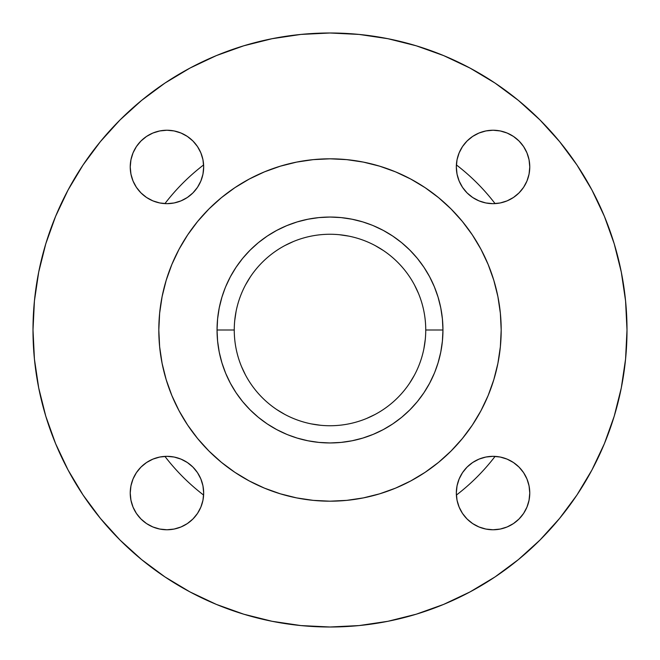 <?xml version="1.0" encoding="UTF-8"?>
<svg xmlns="http://www.w3.org/2000/svg" width="660" height="660" viewBox="0 0 660 660"><rect width="100%" height="100%" fill="white"/><g stroke="black" fill="none" stroke-linecap="round" stroke-linejoin="round"><path stroke-width="0.99" d="M202.966 485.884L200.871 478.995L202.966 485.884L203.668 493.045A36.712 36.712 0 0 1 166.955 529.765A36.712 36.712 0 0 1 130.234 493.045L130.944 500.214L133.031 507.094L130.944 500.214L130.234 493.045L130.944 485.884L133.031 478.995L130.944 485.884L133.031 478.995L136.422 472.651L140.993 467.082L136.422 472.651L140.993 467.082L146.553 462.52L152.905 459.129L159.786 457.034L152.905 459.129L159.786 457.034L166.955 456.332L174.116 457.034L181.005 459.129L187.349 462.52L192.918 467.082L187.349 462.52M485.884 457.034L478.995 459.129L485.884 457.034L493.045 456.332L500.214 457.034L507.094 459.129L513.447 462.52L519.007 467.082L513.447 462.52L519.007 467.082L523.578 472.651L526.969 478.995L529.056 485.884L526.969 478.995L529.056 485.884L529.765 493.045A36.712 36.712 0 0 1 493.045 529.765A36.712 36.712 0 0 1 456.332 493.045L457.034 485.884L459.129 478.995L462.52 472.651L467.082 467.082L462.52 472.651M462.52 146.553L467.082 140.993L472.651 136.422L478.995 133.031L485.884 130.944L478.995 133.031L485.884 130.944L493.045 130.234L500.214 130.944L507.094 133.031L513.447 136.422L519.007 140.993L513.447 136.422L519.007 140.993L523.578 146.553L526.969 152.905L529.056 159.786L526.969 152.905L529.056 159.786L529.765 166.955A36.712 36.712 0 0 1 493.045 203.668A36.712 36.712 0 0 1 456.332 166.955L457.034 159.786L459.129 152.905L462.52 146.553L459.129 152.905L457.034 159.786M130.234 166.955A36.712 36.712 0 0 1 166.955 130.234A36.712 36.712 0 0 1 203.668 166.955A36.712 36.712 0 0 1 166.955 203.668A36.712 36.712 0 0 1 130.234 166.955L130.944 174.116L133.031 181.005L130.944 174.116L130.234 166.955L130.944 159.786L133.031 152.905L136.422 146.553L140.993 140.993L146.553 136.422L152.905 133.031L159.786 130.944L152.905 133.031L159.786 130.944L166.955 130.234L174.116 130.944L181.005 133.031L174.116 130.944L181.005 133.031L187.349 136.422L192.918 140.993L187.349 136.422L192.918 140.993L197.48 146.553L200.871 152.905L202.966 159.786L200.871 152.905L202.966 159.786L203.668 166.955L202.966 174.116L200.871 181.005L197.48 187.349L192.918 192.918L197.48 187.349M425.741 330.124L425.741 330A95.741 95.741 0 0 1 330 425.741A95.741 95.741 0 0 1 234.259 330A95.741 95.741 0 0 0 330 425.741A95.741 95.741 0 0 0 425.741 330L442.951 330A112.951 112.951 0 0 1 330 442.951A112.951 112.951 0 0 1 217.049 330L234.259 330L217.049 330L217.594 318.928L217.049 330A112.951 112.951 0 0 1 330 217.049A112.951 112.951 0 0 1 442.951 330L442.406 341.072L442.951 330L425.741 330A95.741 95.741 0 0 0 330 234.259A95.741 95.741 0 0 0 234.259 330A95.741 95.741 0 0 1 330 234.259A95.741 95.741 0 0 1 425.741 330L425.741 329.876M217.049 330.091A112.951 112.951 0 0 0 221.892 362.744M221.925 362.835A112.951 112.951 0 0 0 225.621 373.156M225.671 373.288A112.951 112.951 0 0 0 236.049 392.708M236.115 392.799A112.951 112.951 0 0 0 267.201 423.885M267.292 423.951A112.951 112.951 0 0 0 286.712 434.329M286.844 434.379A112.951 112.951 0 0 0 297.165 438.075M297.256 438.108A112.951 112.951 0 0 0 329.909 442.951M330.091 442.951A112.951 112.951 0 0 0 362.744 438.108M362.835 438.075A112.951 112.951 0 0 0 373.156 434.379M373.288 434.329A112.951 112.951 0 0 0 392.708 423.951M392.799 423.885A112.951 112.951 0 0 0 423.885 392.799M423.951 392.708A112.951 112.951 0 0 0 434.329 373.288M434.379 373.156A112.951 112.951 0 0 0 438.075 362.835M438.108 362.744A112.951 112.951 0 0 0 442.951 330.091M179.05 249.274A171.188 171.188 0 0 0 158.812 330A171.188 171.188 0 0 1 330 158.812A171.188 171.188 0 0 1 501.188 330A171.188 171.188 0 0 0 480.95 249.274M472.395 234.993A171.188 171.188 0 0 0 425.007 187.605M410.726 179.05A171.188 171.188 0 0 0 249.274 179.05M234.993 187.605A171.188 171.188 0 0 0 187.605 234.993M33 330A297 297 0 0 1 330 33A297 297 0 0 1 627 330A297 297 0 0 1 330 627A297 297 0 0 1 33 330L34.427 359.114L38.709 387.94L45.787 416.212L55.605 443.66L68.071 470.002L83.053 495.008L100.419 518.413L119.988 540.012L141.587 559.581L164.992 576.947L189.998 591.929L216.34 604.395L243.787 614.212L216.34 604.395L243.787 614.212L272.06 621.291L300.886 625.573L330 627L359.114 625.573L387.94 621.291L416.212 614.212L443.66 604.395L470.002 591.929L495.008 576.947L470.002 591.929L495.008 576.947L518.413 559.581L540.012 540.012L559.581 518.413L576.947 495.008L591.929 470.002L604.395 443.66L614.212 416.212L621.291 387.94L625.573 359.114L627 330L625.573 300.886L621.291 272.06L614.212 243.787L604.395 216.34L591.929 189.998L576.947 164.992L559.581 141.587L540.012 119.988L518.413 100.419L495.008 83.053L470.002 68.071L443.66 55.605L416.212 45.787L443.66 55.605L416.212 45.787L387.94 38.709L359.114 34.427L330 33L300.886 34.427L272.06 38.709L243.787 45.787L216.34 55.605L189.998 68.071L164.992 83.053L189.998 68.071L164.992 83.053L141.587 100.419L119.988 119.988L100.419 141.587L83.053 164.992L68.071 189.998L55.605 216.34L45.787 243.787L38.709 272.06L34.427 300.886L33 330M495.074 203.61A207.9 207.9 0 0 0 456.39 164.926A207.9 207.9 0 0 1 495.074 203.61M203.61 164.926A207.9 207.9 0 0 0 164.926 203.61A207.9 207.9 0 0 1 203.61 164.926M495.074 456.39A207.9 207.9 0 0 1 456.39 495.074A207.9 207.9 0 0 0 495.074 456.39M203.61 495.074A207.9 207.9 0 0 1 164.926 456.39A207.9 207.9 0 0 0 203.61 495.074M318.928 442.406L330 442.951L318.928 442.406L307.964 440.781L297.214 438.091L287.933 434.833M442.406 341.072L440.781 352.036L438.091 362.786L434.833 372.067M341.072 217.594L330 217.049L341.072 217.594L352.036 219.219L362.786 221.909L372.067 225.167M217.594 318.928L219.219 307.964L221.909 297.214L225.167 287.933M130.234 493.045A36.712 36.712 0 0 1 166.955 456.332A36.712 36.712 0 0 1 203.668 493.045L202.966 500.214L200.871 507.094L197.48 513.447L192.918 519.007L187.349 523.578L181.005 526.969L174.116 529.056L181.005 526.969L174.116 529.056L166.955 529.765L159.786 529.056L152.905 526.969L146.553 523.578L140.993 519.007L146.553 523.578L140.993 519.007L136.422 513.447L133.031 507.094L130.944 500.214M457.034 500.214L459.129 507.094L457.034 500.214L456.332 493.045A36.712 36.712 0 0 1 493.045 456.332A36.712 36.712 0 0 1 529.765 493.045L529.056 500.214L526.969 507.094L523.578 513.447L519.007 519.007L513.447 523.578L507.094 526.969L500.214 529.056L507.094 526.969L500.214 529.056L493.045 529.765L485.884 529.056L478.995 526.969L485.884 529.056L478.995 526.969L472.651 523.578L467.082 519.007L462.52 513.447L459.129 507.094L457.034 500.214M457.034 174.116L459.129 181.005L457.034 174.116L456.332 166.955A36.712 36.712 0 0 1 493.045 130.234A36.712 36.712 0 0 1 529.765 166.955L529.056 174.116L526.969 181.005L529.056 174.116L526.969 181.005L523.578 187.349L519.007 192.918L523.578 187.349L519.007 192.918L513.447 197.48L507.094 200.871L500.214 202.966L493.045 203.668L485.884 202.966L478.995 200.871L485.884 202.966M467.082 192.918L472.651 197.48L467.082 192.918L462.52 187.349L459.129 181.005M192.918 192.918L187.349 197.48L181.005 200.871L174.116 202.966L166.955 203.668L159.786 202.966L152.905 200.871L146.553 197.48L140.993 192.918L146.553 197.48L140.993 192.918L136.422 187.349L133.031 181.005L130.944 174.116L133.031 181.005M192.918 467.082L197.48 472.651L200.871 478.995M467.082 467.082L472.651 462.52L478.995 459.129M478.995 200.871L472.651 197.48M480.95 410.726A171.188 171.188 0 0 0 501.188 330A171.188 171.188 0 0 1 330 501.188A171.188 171.188 0 0 1 158.812 330L159.184 318.805M241.997 183.166L249.307 179.025L234.894 187.663L221.405 197.67L208.956 208.956L197.67 221.405L187.663 234.894L179.025 249.307L184.627 239.605M476.834 241.997L480.975 249.307L472.337 234.894L462.33 221.405L451.044 208.956L438.595 197.67L425.106 187.663L410.693 179.025L395.513 171.847L379.69 166.188L363.396 162.104L346.78 159.637L330 158.812L341.195 159.184M410.693 179.025L420.395 184.627M418.003 476.834L410.693 480.975L425.106 472.337L438.595 462.33L451.044 451.044L462.33 438.595L472.337 425.106L480.975 410.693L488.153 395.513L493.812 379.69L497.896 363.396L500.362 346.78L501.188 330L500.816 341.195M480.975 410.693L475.373 420.395M183.166 418.003L179.025 410.693L187.663 425.106L197.67 438.595L208.956 451.044L221.405 462.33L234.894 472.337L249.307 480.975L264.487 488.153L280.31 493.812L296.604 497.896L313.219 500.362L330 501.188L318.805 500.816M249.307 480.975L239.605 475.373M179.025 249.307L171.847 264.487L166.188 280.31L162.104 296.604L159.637 313.219L158.812 330A171.188 171.188 0 0 0 179.05 410.726M187.605 425.007A171.188 171.188 0 0 0 234.993 472.395M249.274 480.95A171.188 171.188 0 0 0 410.726 480.95M425.007 472.395A171.188 171.188 0 0 0 472.395 425.007M501.188 330L500.362 313.219L497.896 296.604L493.812 280.31L488.153 264.487L480.975 249.307M330 158.812L313.219 159.637L296.604 162.104L280.31 166.188L264.487 171.847L249.307 179.025M158.812 330L159.637 346.78L162.104 363.396L166.188 379.69L171.847 395.513L179.025 410.693M330 501.188L346.78 500.362L363.396 497.896L379.69 493.812L395.513 488.153L410.693 480.975M225.646 286.778L230.381 276.754L236.082 267.242L242.682 258.34L250.132 250.132L258.34 242.682L267.242 236.082L276.754 230.381L286.778 225.646L297.214 221.909L307.964 219.219L318.928 217.594L330 217.049M373.222 225.646L383.245 230.381L392.758 236.082L401.659 242.682L409.868 250.132L417.318 258.34L423.918 267.242L429.619 276.754L434.354 286.778L438.091 297.214L440.781 307.964L442.406 318.928L442.951 330M434.354 373.222L429.619 383.245L423.918 392.758L417.318 401.659L409.868 409.868L401.659 417.318L392.758 423.918L383.245 429.619L373.222 434.354L362.786 438.091L352.036 440.781L341.072 442.406L330 442.951M286.778 434.354L276.754 429.619L267.242 423.918L258.34 417.318L250.132 409.868L242.682 401.659L236.082 392.758L230.381 383.245L225.646 373.222L221.909 362.786L219.219 352.036L217.594 341.072L217.049 330M442.951 329.909A112.951 112.951 0 0 0 438.108 297.256M438.075 297.165A112.951 112.951 0 0 0 434.379 286.844M434.329 286.712A112.951 112.951 0 0 0 423.951 267.292M423.885 267.201A112.951 112.951 0 0 0 392.799 236.115M392.708 236.049A112.951 112.951 0 0 0 373.288 225.671M373.156 225.621A112.951 112.951 0 0 0 362.835 221.925M362.744 221.892A112.951 112.951 0 0 0 330.091 217.049M329.909 217.049A112.951 112.951 0 0 0 297.256 221.892M297.165 221.925A112.951 112.951 0 0 0 286.844 225.621M286.712 225.671A112.951 112.951 0 0 0 267.292 236.049M267.201 236.115A112.951 112.951 0 0 0 236.115 267.201M236.049 267.292A112.951 112.951 0 0 0 225.671 286.712M225.621 286.844A112.951 112.951 0 0 0 221.925 297.165M221.892 297.256A112.951 112.951 0 0 0 217.049 329.909M418.457 293.362L414.439 284.864M383.188 250.396L375.136 245.561M348.769 236.115L339.38 234.721M293.362 241.543L284.864 245.561M250.396 276.812L245.561 284.864M236.115 311.231L234.721 320.62M241.543 366.638L245.561 375.136M276.812 409.604L284.864 414.439M311.231 423.885L320.62 425.279M366.638 418.457L375.136 414.439M409.604 383.188L414.439 375.136M423.885 348.769L425.279 339.38M529.056 485.884L526.969 478.995M478.995 526.969L485.884 529.056M133.031 478.995L130.944 485.884M174.116 529.056L181.005 526.969M181.005 133.031L174.116 130.944M485.884 130.944L478.995 133.031M526.969 181.005L529.056 174.116M495.008 83.053L470.002 68.071M243.787 45.787L216.34 55.605M164.992 576.947L189.998 591.929M416.212 614.212L443.66 604.395M500.214 457.034L507.094 459.129M519.007 467.082L523.578 472.651M529.056 500.214L526.969 507.094M519.007 519.007L513.447 523.578M140.993 467.082L146.553 462.52M202.966 500.214L200.871 507.094M159.786 529.056L152.905 526.969M130.944 159.786L133.031 152.905M140.993 140.993L146.553 136.422M140.993 192.918L136.422 187.349M467.082 140.993L472.651 136.422M500.214 130.944L507.094 133.031M519.007 192.918L513.447 197.48"/></g></svg>
